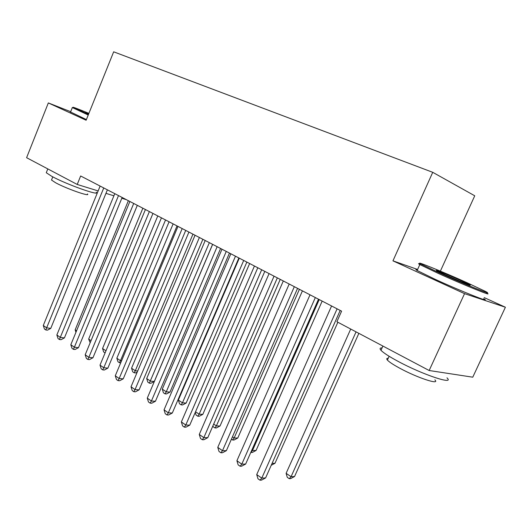 <?xml version="1.0" encoding="UTF-8"?>
<svg xmlns="http://www.w3.org/2000/svg" width="532" height="532" viewBox="0 0 532 532"><rect width="100%" height="100%" fill="white"/><g stroke="black" fill="none" stroke-linecap="round" stroke-linejoin="round"><path stroke-width="0.8" d="M440.383 271.134L474.743 195.789L432.735 172.315L113.668 51.81L86.131 120.245L48.332 102.929L26.6 157.698L77.22 184.458L98.141 190.935M417.607 269.465L392.955 260.846L464.549 293.651L505.4 307.237L484.153 297.581M505.4 307.237L472.762 377.188L429.158 370.511L464.549 293.651M429.158 370.511L336.889 321.734L341.597 311.167L80.651 175.979L77.22 184.458M105.954 193.349L113.895 195.809M121.808 198.256L126.383 199.673M70.689 111.7L48.332 102.929M392.955 260.846L432.735 172.315M337.095 308.839L261.784 478.122L256.723 474.584L331.582 305.98M340.194 310.442L265.594 477.936L261.784 478.122L259.995 480.19L257.973 478.773L256.723 474.584M265.594 477.936L261.518 480.11L259.995 480.19M350.721 329.049L286.11 473.327L291.07 476.699L294.548 476.532L358.861 333.351M294.548 476.532L290.658 478.607L289.262 478.68L291.07 476.699L356.054 331.868M289.262 478.68L287.28 477.33L286.11 473.327M315.336 297.561L241.794 464.157L236.906 460.745L310.016 294.808M318.508 299.203L245.651 464.057L241.794 464.157L240.105 466.238L238.15 464.868L236.906 460.745M245.651 464.057L241.648 466.192L240.105 466.238M294.329 286.682L222.489 450.671L217.768 447.372L289.195 284.022M297.568 288.357L226.386 450.651L222.489 450.671L220.886 452.765L219.004 451.442L217.768 447.372M226.386 450.651L222.449 452.752L220.886 452.765M272.085 463.352L274.997 463.279L337.867 322.252M274.997 463.279L271.227 465.294M251.849 450.032L252.507 450.478L256.078 450.451L322.166 301.099M256.078 450.451L252.314 452.466L250.878 452.479L252.507 450.478L319.213 299.569M466.89 282.652C443.123 271.932 413.431 259.869 420.666 263.938L438.701 272.544C464.343 284.168 495.984 296.903 485.57 291.476L466.89 282.652M486.368 292.813C495.871 297.9 463.704 284.939 437.949 273.242L419.502 264.404C417.986 263.513 418.265 263.4 420.327 264.072M460.153 280.238L469.663 284.76C473.626 286.934 458.278 280.716 446.069 275.19L437.218 270.994C432.363 268.421 447.711 274.618 460.153 280.238M462.288 282.199L443.808 274.16M446.973 377.833C455.159 385.474 422.468 374.614 397.836 361.235C389.018 356.48 383.399 352.829 380.985 350.295C379.509 348.646 379.868 347.855 382.062 347.915M434.863 379.855C440.589 385.454 417.188 377.767 399.599 368.124C393.214 364.653 389.151 361.973 387.396 360.071C386.338 358.847 386.611 358.242 388.22 358.262M483.648 298.685C493.064 303.945 460.858 291.13 435.183 279.32L417.135 270.502C415.372 269.438 415.479 269.205 417.46 269.784M469.596 284.786L470.009 284.972M449.547 373.63L445.351 372.992M88.897 113.369C77.579 108.728 72.285 106.719 73.017 107.358L88.485 114.393M88.226 115.032L72.425 107.604M88.618 114.061L85.433 112.558L88.771 113.675M96.225 192.152C100.967 196.601 66.839 184.577 51.877 176.391L46.271 172.734L46.583 171.942M87.474 193.941C90.766 197.199 66.294 188.654 55.574 182.735L51.504 180.029L51.744 179.43M86.397 119.58L70.563 112.006M274.047 276.168L203.829 437.637L199.261 434.445L269.079 273.601M277.338 277.877L207.766 437.683L203.829 437.637L202.32 439.738L200.491 438.461L199.261 434.445M207.766 437.683L203.896 439.751L202.32 439.738M254.442 266.013L185.781 425.035L181.359 421.942L249.641 263.526M257.794 267.749L189.751 425.148L185.781 425.035L184.351 427.136L182.589 425.899L181.359 421.942M189.751 425.148L185.941 427.176L184.351 427.136M232.444 436.832L234.153 437.996L237.764 438.036L302.422 290.871M237.764 438.036L234.053 440.017L232.61 440.004L234.153 437.996L299.41 289.308M232.61 440.004L231.413 439.186M213.691 424.077L216.378 425.906L220.022 426.012L283.31 280.969M220.022 426.012L216.371 427.961L214.915 427.921L216.378 425.906L280.238 279.38M214.915 427.921L213.172 426.731L212.906 425.866M235.483 256.191L168.318 412.832L164.042 409.846L230.841 253.784M238.881 257.954L172.315 413.012L168.318 412.832L166.968 414.947L165.259 413.75L164.042 409.846M172.315 413.012L168.571 415.013L166.968 414.947M195.543 411.741L199.154 414.195L202.832 414.355L264.796 271.38M202.832 414.355L199.234 416.277L197.764 416.21L199.154 414.195L261.678 269.764M197.764 416.21L196.075 415.06L195.257 412.4M217.142 246.688L151.414 401.028L147.271 398.136L212.647 244.361M220.587 248.477L155.437 401.261L151.414 401.028L150.137 403.143L148.481 401.979L147.271 398.136M155.437 401.261L151.746 403.229L150.137 403.143M239.287 258.16L178.36 400.051L182.456 402.837L186.16 403.057L246.855 262.083M186.16 403.057L182.622 404.945L181.139 404.859L182.456 402.837L243.696 260.447M181.139 404.859L179.503 403.748L178.36 400.051M199.387 237.491L135.035 389.59L131.025 386.784L195.038 235.237M202.872 239.3L139.078 389.876L135.035 389.59L133.831 391.705L132.229 390.581L131.025 386.784M139.078 389.876L135.454 391.818L133.831 391.705M221.984 249.202L162.287 389.125L166.263 391.825L169.987 392.091L229.465 253.072M169.987 392.091L166.503 393.953L165.013 393.853L166.263 391.825L226.26 251.417M165.013 393.853L163.424 392.769L162.287 389.125M182.19 228.587L119.168 378.505L115.278 375.785L177.981 226.399M185.715 230.409L123.231 378.844L119.168 378.505L118.031 380.619L116.475 379.529L115.278 375.785M123.231 378.844L119.653 380.752L118.031 380.619M205.206 240.511L146.692 378.518L150.549 381.138L154.3 381.457L212.594 244.334M154.3 381.457L150.862 383.293L149.359 383.166L209.355 242.659M149.359 383.166L147.823 382.116L146.692 378.518M165.532 219.949L103.78 367.752L100.003 365.118L161.449 217.834M169.083 221.791L107.856 368.144L103.78 367.752L102.703 369.873L101.2 368.816L100.003 365.118M107.856 368.144L104.339 370.026L102.703 369.873M188.927 232.072L131.55 368.224L135.294 370.771L192.956 234.16M137.223 372.114L135.68 372.932L134.17 372.792L132.674 371.775L131.55 368.224M134.17 372.792L135.294 370.771L137.695 370.997M149.379 211.583L88.851 357.331L85.193 354.771L145.416 209.528M152.957 213.438L92.94 357.763L88.851 357.331L87.84 359.446L86.377 358.422L85.193 354.771M92.94 357.763L89.476 359.612L87.84 359.446M173.126 223.886L116.84 358.222L120.478 360.696L177.03 225.914M120.704 362.857L119.414 362.718L117.958 361.727L116.84 358.222M119.414 362.718L120.478 360.696L121.562 360.809M133.712 203.463L74.367 347.21L70.816 344.729L129.868 201.475M137.316 205.332L78.463 347.689L74.367 347.21L73.409 349.325L71.993 348.327L70.816 344.729M78.463 347.689L75.052 349.511L73.409 349.325M157.778 215.932L102.55 348.5L105.968 350.827M105.09 352.935L103.667 351.965L102.55 348.5M118.51 195.59L60.302 337.388L56.851 334.974L114.779 193.655M122.134 197.472L64.412 337.906L60.302 337.388L59.398 339.496L58.021 338.532L56.851 334.974M64.412 337.906L61.047 339.702L59.398 339.496M142.862 208.212L88.658 339.057L91.039 340.673M90.174 342.754L88.658 339.057M103.747 187.942L46.643 327.845L43.285 325.498L100.122 186.067M107.391 189.831L50.753 328.397L46.643 327.845L45.792 329.953L44.449 329.015L43.285 325.498M50.753 328.397L47.434 330.173L45.792 329.953M128.365 200.697L75.152 329.867L76.548 330.818M75.936 332.294L75.152 329.867M420.666 263.938L419.502 264.404M469.257 284.919L469.663 284.76M380.985 350.295L382.9 346.059M389.125 356.274L387.396 360.071M417.135 270.502L419.815 264.584M73.017 107.358L72.159 107.71M46.271 172.734L47.8 168.91M52.774 176.863L51.504 180.029M70.47 112.245L72.259 107.77"/></g></svg>
